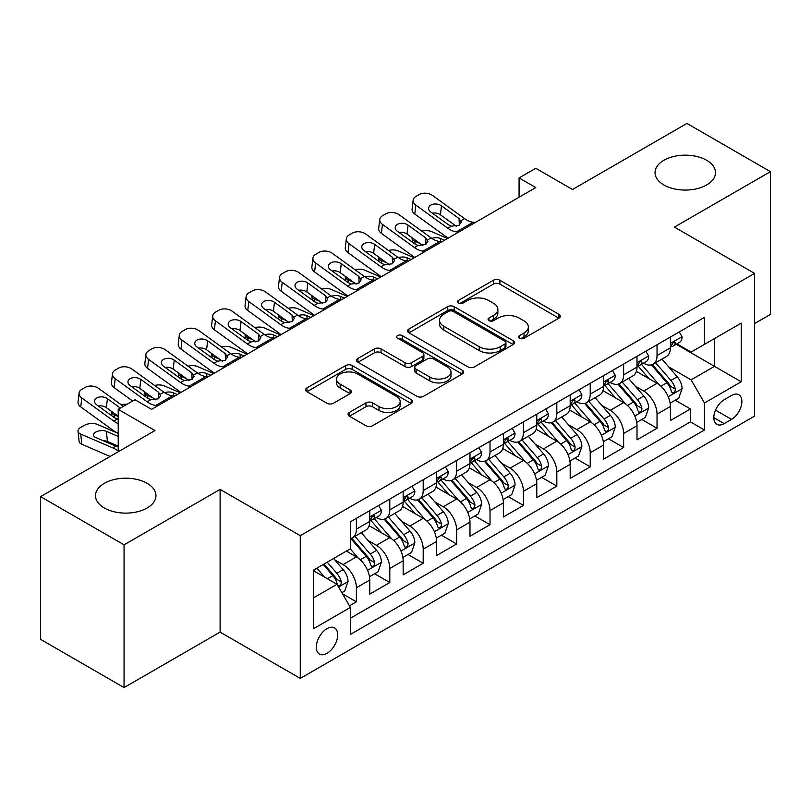 <?xml version="1.0" encoding="UTF-8"?>
<svg xmlns="http://www.w3.org/2000/svg" width="811" height="811" viewBox="0 0 811 811"><rect width="100%" height="100%" fill="white"/><g stroke="black" fill="none" stroke-linecap="round" stroke-linejoin="round"><path stroke-width="1.22" d="M519.506 338.248A3.244 1.875 0 0 0 524.099 338.248L558.931 318.135A4.633 2.676 0 0 0 560.289 316.239A4.633 2.676 0 0 0 558.931 314.344L499.911 280.271A4.633 2.676 0 0 0 493.352 280.271L458.519 300.384A3.244 1.875 0 0 0 457.566 301.712A3.244 1.875 0 0 0 458.519 303.03A3.244 1.875 0 0 0 463.111 303.03L467.612 300.435A14.841 8.566 0 0 1 488.597 300.435L493.524 303.273A14.841 8.566 0 0 1 497.863 309.326A14.841 8.566 0 0 1 493.524 315.388L489.013 317.993A3.244 1.875 0 0 0 488.06 319.311A3.244 1.875 0 0 0 489.013 320.639A3.244 1.875 0 0 0 493.605 320.639L498.106 318.034A14.841 8.566 0 0 1 519.091 318.034L524.018 320.872A14.841 8.566 0 0 1 528.356 326.934A14.841 8.566 0 0 1 524.018 332.997L519.506 335.592A3.244 1.875 0 0 0 518.553 336.92A3.244 1.875 0 0 0 519.506 338.248L519.506 335.592M147.115 483.315A30.23 17.457 0 0 0 114.158 479.534A30.23 17.457 0 0 0 95.495 495.663A30.23 17.457 0 0 0 104.355 508A30.23 17.457 0 0 0 137.302 511.792A30.23 17.457 0 0 0 155.965 495.663A30.23 17.457 0 0 0 147.115 483.315M706.645 160.274A30.23 17.457 0 0 0 673.698 156.493A30.23 17.457 0 0 0 655.035 172.621A30.23 17.457 0 0 0 663.885 184.959A30.23 17.457 0 0 0 696.842 188.74A30.23 17.457 0 0 0 715.505 172.621A30.23 17.457 0 0 0 706.645 160.274M326.995 653.331A15.115 8.728 120 0 0 336.869 640.011A15.115 8.728 120 0 0 334.558 627.896A15.115 8.728 120 0 0 326.995 628.647A15.115 8.728 120 0 0 317.121 641.967A15.115 8.728 120 0 0 319.443 654.082A15.115 8.728 120 0 0 326.995 653.331M349.409 412.404A4.633 2.676 0 0 0 348.051 414.299A4.633 2.676 0 0 0 349.409 416.195L365.974 425.755A4.633 2.676 0 0 0 372.523 425.755L411.218 403.412A4.633 2.676 0 0 0 412.576 401.526A4.633 2.676 0 0 0 411.218 399.63L352.197 365.558A4.633 2.676 0 0 0 345.638 365.558L306.953 387.891A4.633 2.676 0 0 0 305.595 389.787A4.633 2.676 0 0 0 306.953 391.683L326.955 403.229A4.633 2.676 0 0 0 333.503 403.229L350.068 393.67A4.633 2.676 0 0 0 351.427 391.774A4.633 2.676 0 0 0 350.068 389.878L340.144 384.15A12.408 7.157 0 0 1 336.514 379.092A12.408 7.157 0 0 1 344.168 372.472A12.408 7.157 0 0 1 357.692 374.023L396.549 396.457A12.408 7.157 0 0 1 400.178 401.526A12.408 7.157 0 0 1 392.524 408.136A12.408 7.157 0 0 1 379.001 406.585L372.523 402.844A4.633 2.676 0 0 0 365.974 402.844L349.409 412.404L349.409 416.195M754.585 323.538L770.45 314.374L770.45 171.658L686.937 123.434L572.525 189.49L535.777 168.282L519.081 177.923L535.777 187.564L151.627 409.352L134.92 399.711L118.213 409.352L118.213 451.788M124.063 544.84L124.063 687.566L220.105 632.114L220.105 489.398L124.063 544.84L40.55 496.626L154.962 430.57L118.213 409.352M220.105 489.398L300.273 535.686L754.585 273.388L754.585 416.104L300.273 678.401L300.273 535.686M770.45 171.658L674.407 227.1L754.585 273.388M467.947 366.876A4.633 2.676 0 0 0 474.506 366.876L513.191 344.543A4.633 2.676 0 0 0 514.549 342.647A4.633 2.676 0 0 0 513.191 340.752L454.17 306.68A4.633 2.676 0 0 0 447.611 306.68L408.926 329.013A4.633 2.676 0 0 0 407.568 330.908A4.633 2.676 0 0 0 408.926 332.804L467.947 366.876M398.911 338.947A3.244 1.875 0 0 1 402.205 339.404L402.205 335.551L462.209 370.191A4.633 2.676 0 0 1 463.568 372.087A4.633 2.676 0 0 1 462.209 373.983L423.514 396.315A4.633 2.676 0 0 1 416.955 396.315L357.935 362.243L357.935 358.452A4.633 2.676 0 0 0 356.576 360.348A4.633 2.676 0 0 0 357.935 362.243M357.935 358.452L374.5 348.892A4.633 2.676 0 0 1 381.048 348.892L404.993 362.71A4.633 2.676 0 0 0 411.542 362.71L422.531 356.374A4.633 2.676 0 0 0 423.889 354.478A4.633 2.676 0 0 0 422.531 352.582L397.613 338.197A3.244 1.875 0 0 1 396.66 336.869A3.244 1.875 0 0 1 398.667 335.146A3.244 1.875 0 0 1 402.205 335.551M124.063 687.566L40.55 639.342L40.55 496.626M349.46 605.837L356.394 601.833L342.536 593.834M334.649 559.772L343.033 564.608A18.896 10.908 60 0 1 356.394 587.752L369.755 580.037L369.755 594.118L389.797 582.551L374.601 573.772M368.052 540.481L376.436 545.327A18.896 10.908 60 0 1 389.797 568.47L403.158 560.756L403.158 574.837L423.2 563.26L408.004 554.491M401.455 521.199L409.839 526.035A18.896 10.908 60 0 1 423.2 549.179L436.571 541.464L436.571 555.545L456.613 543.978L441.407 535.199M434.858 501.908L443.252 506.753A18.896 10.908 60 0 1 456.613 529.897L469.974 522.183L469.974 536.264L490.016 524.687L474.82 515.918M468.261 482.626L476.655 487.462A18.896 10.908 60 0 1 490.016 510.606L503.378 502.891L503.378 516.972L523.419 505.405L508.223 496.626M501.674 463.334L510.058 468.18A18.896 10.908 60 0 1 523.419 491.324L536.781 483.609L536.781 497.69L556.822 486.113L541.626 477.344M535.078 444.053L543.461 448.899A18.896 10.908 60 0 1 556.822 472.043L570.184 464.328L570.184 478.399L590.226 466.832L575.029 458.053M568.481 424.761L576.864 429.607A18.896 10.908 60 0 1 590.226 452.751L603.597 445.036L603.597 459.117L623.639 447.54L608.432 438.771M601.884 405.48L610.277 410.325A18.896 10.908 60 0 1 623.639 433.469L637 425.755L637 439.826L657.042 428.259L657.042 414.178A18.896 10.908 -120 0 0 643.681 391.034L635.287 386.198M641.836 419.48L657.042 428.259M369.755 580.037A18.896 10.908 -120 0 0 356.394 556.893L346.368 551.115M403.158 560.756A18.896 10.908 -120 0 0 389.797 537.612L369.137 525.68M436.571 541.464A18.896 10.908 -120 0 0 423.2 518.32L402.55 506.399M469.974 522.183A18.896 10.908 -120 0 0 456.613 499.039L435.953 487.107M503.378 502.891A18.896 10.908 -120 0 0 490.016 479.757L469.356 467.825M536.781 483.609A18.896 10.908 -120 0 0 523.419 460.466L502.759 448.544M570.184 464.328A18.896 10.908 -120 0 0 556.822 441.184L536.162 429.252M603.597 445.036A18.896 10.908 -120 0 0 590.226 421.892L569.575 409.971M637 425.755A18.896 10.908 -120 0 0 623.639 402.611L602.978 390.679M731.532 395.474L724.182 399.711A14.649 8.455 120 0 0 714.613 412.617A14.649 8.455 120 0 0 716.863 424.356A14.649 8.455 120 0 0 724.182 423.626L731.532 419.388A14.649 8.455 120 0 0 741.102 406.483A14.649 8.455 120 0 0 738.851 394.744A14.649 8.455 120 0 0 731.532 395.474M313.634 597.788L337.021 584.285L350.382 607.429L350.382 634.425L704.475 429.992L704.475 402.996L691.114 379.852L668.7 366.907M350.382 607.429L313.634 628.647L313.634 570.011L350.382 548.794L350.382 521.797L704.475 317.365L704.475 344.361L741.224 323.143L741.224 381.778L704.475 402.996M376.263 517.448L376.436 517.55A18.896 10.908 60 0 0 385.884 518.493L399.245 510.778A18.896 10.908 -120 0 0 403.158 502.121L403.158 491.324M409.667 498.167L409.839 498.268A18.896 10.908 60 0 0 419.287 499.201L432.648 491.486A18.896 10.908 -120 0 0 436.571 482.839L436.571 472.032M443.07 478.875L443.252 478.977A18.896 10.908 60 0 0 452.7 479.919L466.061 472.205A18.896 10.908 -120 0 0 469.974 463.547L469.974 452.751M476.483 459.594L476.655 459.695A18.896 10.908 60 0 0 486.103 460.628L499.464 452.913A18.896 10.908 -120 0 0 503.378 444.266L503.378 433.459M509.886 440.302L510.058 440.403A18.896 10.908 60 0 0 519.506 441.346L532.868 433.632A18.896 10.908 -120 0 0 536.781 424.974L536.781 414.178M543.289 421.021L543.461 421.122A18.896 10.908 60 0 0 552.909 422.055L566.271 414.34A18.896 10.908 -120 0 0 570.184 405.693L570.184 394.896M576.692 401.739L576.864 401.84A18.896 10.908 60 0 0 586.312 402.773L599.674 395.058A18.896 10.908 -120 0 0 603.597 386.411L603.597 375.605M610.095 382.447L610.277 382.549A18.896 10.908 60 0 0 619.726 383.481L633.087 375.767A18.896 10.908 -120 0 0 637 367.119L637 356.323M350.382 618.225L690.445 421.892L690.445 408.977L670.403 420.544L670.403 406.463A18.896 10.908 -120 0 0 657.042 383.319L636.382 371.397M643.498 363.166L643.681 363.267A18.896 10.908 -120 0 0 653.129 364.2A18.896 10.908 -120 0 0 657.042 355.553L657.042 344.746M653.129 364.2L666.49 356.485A18.896 10.908 -120 0 0 670.403 347.838L670.403 337.031M356.394 518.32L356.394 529.127A18.896 10.908 60 0 1 352.481 537.774A18.896 10.908 60 0 1 350.382 538.534M352.481 537.774L365.842 530.059A18.896 10.908 -120 0 0 369.755 521.412L369.755 510.606M389.797 499.039L389.797 509.835A18.896 10.908 60 0 1 385.884 518.493M423.2 479.747L423.2 490.554A18.896 10.908 60 0 1 419.287 499.201M456.613 460.466L456.613 471.262A18.896 10.908 60 0 1 452.7 479.919M490.016 441.174L490.016 451.98A18.896 10.908 60 0 1 486.103 460.628M523.419 421.892L523.419 432.689A18.896 10.908 60 0 1 519.506 441.346M556.822 402.611L556.822 413.407A18.896 10.908 60 0 1 552.909 422.055M590.226 383.319L590.226 394.126A18.896 10.908 60 0 1 586.312 402.773M623.639 364.038L623.639 374.834A18.896 10.908 60 0 1 619.726 383.481M623.639 433.469L623.639 447.54M590.226 452.751L590.226 466.832M556.822 472.043L556.822 486.113M523.419 491.324L523.419 505.405M490.016 510.606L490.016 524.687M456.613 529.897L456.613 543.978M423.2 549.179L423.2 563.26M389.797 568.47L389.797 582.551M356.394 587.752L356.394 601.833M337.021 584.285L313.634 570.782M691.114 379.852L714.501 366.349L714.501 338.572L741.224 323.143M676.242 344.259L741.224 381.778M676.911 343.874L691.114 352.075L704.475 344.361M220.105 632.114L300.273 678.401M519.081 177.923L519.081 197.205M675.249 400.198L690.445 408.977M690.445 421.892L704.475 429.992M520.804 338.704L524.018 336.849A14.841 8.566 0 0 0 528.356 330.797L528.356 326.934M497.863 309.326L497.863 313.188A14.841 8.566 0 0 1 493.524 319.24L490.31 321.095M558.87 318.165L499.911 284.124A4.633 2.676 0 0 0 493.352 284.124L459.817 303.496M513.13 344.574L454.17 310.532A4.633 2.676 0 0 0 447.611 310.532L408.987 332.834M505 343.976A3.244 1.875 0 0 0 505.942 342.647A3.244 1.875 0 0 0 505 341.319L453.187 311.414A3.244 1.875 0 0 0 448.595 311.414L443.84 314.161A14.841 8.566 0 0 0 439.501 320.213A14.841 8.566 0 0 0 443.84 326.275L479.26 346.713A14.841 8.566 0 0 0 500.245 346.713L505 343.976L505 347.828A3.244 1.875 0 0 0 505.942 346.5L505.942 342.647M439.501 320.213L439.501 324.076A14.841 8.566 0 0 0 443.84 330.128L443.84 326.275M505 347.828L500.245 350.575A14.841 8.566 0 0 1 479.26 350.575L443.84 330.128M357.996 362.274L374.5 352.755L374.5 348.892M423.889 354.478L423.889 358.34A4.633 2.676 0 0 1 422.531 360.226L411.542 366.572A4.633 2.676 0 0 1 404.993 366.572L381.048 352.755A4.633 2.676 0 0 0 374.5 352.755M402.205 339.404L462.148 374.013M429.83 377.054A12.408 7.157 0 0 0 443.343 378.605A12.408 7.157 0 0 0 450.997 371.985A12.408 7.157 0 0 0 447.368 366.927L433.682 359.02A4.633 2.676 0 0 0 427.123 359.02L416.134 365.366A4.633 2.676 0 0 0 414.776 367.261A4.633 2.676 0 0 0 416.134 369.147L429.83 377.054L429.83 380.906A12.408 7.157 0 0 0 443.343 382.468A12.408 7.157 0 0 0 450.997 375.848L450.997 371.985M414.776 367.261L414.776 371.114A4.633 2.676 0 0 0 416.134 373.009L416.134 369.147M429.83 380.906L416.134 373.009M400.178 401.526L400.178 405.378A12.408 7.157 0 0 1 392.524 411.998A12.408 7.157 0 0 1 379.001 410.447L372.523 406.706A4.633 2.676 0 0 0 365.974 406.706L349.47 416.225M336.514 379.092L336.514 382.944A12.408 7.157 0 0 0 340.144 388.013L340.144 384.15M350.007 393.7L340.144 388.013M411.157 403.452L352.197 369.41A4.633 2.676 0 0 0 345.638 369.41L307.014 391.713M670.119 403.158L678.756 398.171L682.092 388.53A12.52 7.228 -120 0 0 677.215 376.77L661.958 359.101M447.55 238.505L431.503 231.581A9.448 4.724 -5.9 0 0 421.832 231.165M658.897 384.546L641.45 364.342M419.997 243.462L414.796 241.222L415.1 244.101M648.972 378.666L638.845 366.937A29.997 17.315 -120 0 0 637.912 365.893M651.426 364.879L666.865 382.751A12.52 7.228 60 0 1 671.326 391.378L672.238 392.859L673.931 392.625L675.056 391.247L675.33 389.057A12.52 7.228 -120 0 0 670.869 380.44L655.612 362.77M652.328 364.585L668.923 383.796A6.376 3.68 60 0 1 670.525 386.289L675.33 389.057M412.089 237.755A9.448 4.724 -5.9 0 0 412.079 238.333A9.448 4.724 -5.9 0 0 414.796 241.222M431.827 238.373A7.563 3.781 174.1 0 1 440.424 238.464L444.54 240.238M458.742 232.037L456.471 231.845A23.62 13.635 60 0 1 447.834 228.246L415.85 205.112L414.796 214.074A9.448 6.093 -173.3 0 1 412.1 209.126L413.144 200.165A9.448 6.093 6.7 0 0 415.85 205.112M448.159 238.15A35.431 20.457 60 0 1 446.79 237.207L414.796 214.074M679.253 331.922L682.092 336.839A12.52 7.228 60 0 1 679.496 342.374L673.15 346.044A12.52 7.228 -120 0 0 675.33 343.165L675.066 342.049L673.505 342.364L671.326 345.476A12.52 7.228 60 0 1 670.403 347.26M475.449 222.396L473.178 222.204A23.62 13.635 60 0 1 464.541 218.605L432.547 195.471A9.448 6.093 6.7 0 0 419.236 194.539L415.901 196.465A9.448 6.093 6.7 0 0 413.144 200.165M459.34 225.093L459.067 218.564L461.307 222.042L459.097 225.235L451.433 226.168L448.382 224.728L430.783 212.006A7.563 4.876 -173.3 0 1 428.624 208.042A7.563 4.876 -173.3 0 1 430.823 205.082A7.563 4.876 -173.3 0 1 441.478 205.832L440.424 214.793L456.299 226.279M440.424 214.793A7.563 4.876 6.7 0 0 432.344 213.141M459.067 218.564L441.478 205.832M670.819 346.632L670.869 346.632A12.52 7.228 -120 0 0 673.15 346.044M636.716 422.44L645.343 417.462L648.688 407.811A12.52 7.228 -120 0 0 643.812 396.062L628.545 378.392M414.147 257.786L398.1 250.863A9.448 4.724 -5.9 0 0 388.428 250.457M625.494 403.827L608.047 383.633M386.583 262.754L381.393 260.513L381.697 263.393M615.569 397.948L605.442 386.229A29.997 17.315 -120 0 0 604.509 385.184M618.023 384.161L633.452 402.033A12.52 7.228 60 0 1 637.922 410.66L638.835 412.15L640.518 411.907L641.653 410.528L641.927 408.349A12.52 7.228 -120 0 0 637.466 399.722L622.199 382.052M618.925 383.877L635.51 403.077A6.376 3.68 60 0 1 637.122 405.571L641.927 408.349M378.686 257.036A9.448 4.724 -5.9 0 0 378.676 257.624A9.448 4.724 -5.9 0 0 381.393 260.513M398.424 257.665A7.563 3.781 174.1 0 1 407.021 257.756L411.136 259.53M603.313 441.731L611.94 436.744L615.285 427.103A12.52 7.228 -120 0 0 610.409 415.344L595.142 397.674M380.734 277.078L364.697 270.154A9.448 4.724 -5.9 0 0 355.025 269.739M592.091 423.119L574.644 402.915M353.18 282.035L347.99 279.795L348.284 282.674M582.156 417.229L572.039 405.51A29.997 17.315 -120 0 0 571.106 404.466M584.609 403.452L600.049 421.325A12.52 7.228 60 0 1 604.519 429.952L605.422 431.432L607.115 431.199L608.25 429.82L608.524 427.63A12.52 7.228 -120 0 0 604.063 419.013L588.796 401.344M585.522 403.158L602.107 422.369A6.376 3.68 60 0 1 603.719 424.863L608.524 427.63M345.283 276.328A9.448 4.724 -5.9 0 0 345.273 276.906A9.448 4.724 -5.9 0 0 347.99 279.795M365.021 276.946A7.563 3.781 174.1 0 1 373.618 277.038L377.733 278.812M569.91 461.013L578.537 456.035L581.872 446.385A12.52 7.228 -120 0 0 577.006 434.635L561.739 416.966M347.331 296.36L331.283 289.436A9.448 4.724 -5.9 0 0 321.622 289.03M558.678 442.4L541.241 422.207M319.777 301.327L314.587 299.087L314.881 301.966M548.753 436.521L538.626 424.802A29.997 17.315 -120 0 0 537.703 423.758M551.206 422.734L566.646 440.606A12.52 7.228 60 0 1 571.106 449.233L572.019 450.723L573.712 450.48L574.847 449.101L575.121 446.922A12.52 7.228 -120 0 0 570.66 438.295L555.393 420.625M552.119 422.44L568.704 441.65A6.376 3.68 60 0 1 570.315 444.144L575.121 446.922M311.88 295.61A9.448 4.724 -5.9 0 0 311.87 296.197A9.448 4.724 -5.9 0 0 314.587 299.087M331.608 296.238A7.563 3.781 174.1 0 1 340.214 296.319L344.33 298.103M536.497 480.305L545.134 475.317L548.469 465.676A12.52 7.228 -120 0 0 543.593 453.917L528.336 436.247M313.928 315.651L297.88 308.727A9.448 4.724 -5.9 0 0 288.219 308.312M525.275 461.692L507.828 441.488M286.374 320.609L281.184 318.368L281.478 321.247M515.35 455.802L505.223 444.083A29.997 17.315 -120 0 0 504.3 443.039M517.803 442.025L533.243 459.898A12.52 7.228 60 0 1 537.703 468.525L538.616 470.005L540.308 469.762L541.444 468.393L541.718 466.203A12.52 7.228 -120 0 0 537.247 457.586L521.99 439.907M518.716 441.731L535.301 460.932A6.376 3.68 60 0 1 536.902 463.436L541.718 466.203M278.477 314.901A9.448 4.724 -5.9 0 0 278.467 315.479A9.448 4.724 -5.9 0 0 281.184 318.368M298.205 315.52A7.563 3.781 174.1 0 1 306.811 315.611L310.927 317.385M425.339 251.329L423.068 251.136A23.62 13.635 60 0 1 414.431 247.537L382.447 224.404L381.393 233.365A9.448 6.093 -173.3 0 1 378.696 228.408L379.741 219.446A9.448 6.093 6.7 0 0 382.447 224.404M414.745 257.442A35.431 20.457 60 0 1 413.387 256.499L381.393 233.365M645.85 351.204L648.688 356.13A12.52 7.228 60 0 1 646.093 361.665L639.747 365.325A12.52 7.228 -120 0 0 641.927 362.446L641.663 361.331L640.102 361.645L637.922 364.757A12.52 7.228 60 0 1 637 366.542M442.046 241.688L439.765 241.485A23.62 13.635 60 0 1 431.128 237.887L399.144 214.753A9.448 6.093 6.7 0 0 385.833 213.82L382.498 215.746A9.448 6.093 6.7 0 0 379.741 219.446M425.937 244.375L425.663 237.846L427.904 241.333L425.694 244.527L418.03 245.459L414.979 244.02L397.38 231.297A7.563 4.876 -173.3 0 1 395.221 227.333A7.563 4.876 -173.3 0 1 397.42 224.373A7.563 4.876 -173.3 0 1 408.065 225.123L407.021 234.085L422.896 245.561M407.021 234.085A7.563 4.876 6.7 0 0 398.941 232.422M425.663 237.846L408.065 225.123M637.416 365.913L637.466 365.913A12.52 7.228 -120 0 0 639.747 365.325M391.936 270.61L389.665 270.418A23.62 13.635 60 0 1 381.028 266.819L349.034 243.685L347.99 252.647A9.448 6.093 -173.3 0 1 345.283 247.7L346.338 238.728A9.448 6.093 6.7 0 0 349.034 243.685M381.342 276.723A35.431 20.457 60 0 1 379.974 275.781L347.99 252.647M612.447 370.495L615.285 375.412A12.52 7.228 60 0 1 612.69 380.947L606.344 384.617A12.52 7.228 -120 0 0 608.524 381.728L608.26 380.623L606.699 380.937L604.519 384.049A12.52 7.228 60 0 1 603.597 385.823M408.632 260.97L406.362 260.777A23.62 13.635 60 0 1 397.725 257.178L365.741 234.044A9.448 6.093 6.7 0 0 352.43 233.102L349.095 235.038A9.448 6.093 6.7 0 0 346.338 238.728M392.524 263.666L392.26 257.128L394.491 260.615L392.281 263.808L384.627 264.741L381.565 263.301L363.977 250.579A7.563 4.876 -173.3 0 1 361.807 246.615A7.563 4.876 -173.3 0 1 364.017 243.655A7.563 4.876 -173.3 0 1 374.662 244.405L373.618 253.367L389.493 264.852M373.618 253.367A7.563 4.876 6.7 0 0 365.538 251.714M392.26 257.128L374.662 244.405M604.013 385.205L604.063 385.205A12.52 7.228 -120 0 0 606.344 384.617M358.533 289.902L356.252 289.699A23.62 13.635 60 0 1 347.615 286.111L315.631 262.977L314.587 271.938A9.448 6.093 -173.3 0 1 311.88 266.981L312.924 258.02A9.448 6.093 6.7 0 0 315.631 262.977M347.939 296.015A35.431 20.457 60 0 1 346.571 295.072L314.587 271.938M579.044 389.777L581.872 394.693A12.52 7.228 60 0 1 579.287 400.239L572.941 403.898A12.52 7.228 -120 0 0 575.121 401.019L574.857 399.904L573.286 400.218L571.106 403.331A12.52 7.228 60 0 1 570.184 405.115M375.229 280.251L372.959 280.059A23.62 13.635 60 0 1 364.321 276.46L332.338 253.326A9.448 6.093 6.7 0 0 319.027 252.393L315.682 254.319A9.448 6.093 6.7 0 0 312.924 258.02M359.121 282.948L358.857 276.419L361.088 279.907L358.878 283.09L351.214 284.032L348.162 282.593L330.574 269.87A7.563 4.876 -173.3 0 1 328.404 265.907A7.563 4.876 -173.3 0 1 330.614 262.946A7.563 4.876 -173.3 0 1 341.259 263.697L340.214 272.658L356.09 284.134M340.214 272.658A7.563 4.876 6.7 0 0 332.135 270.996M358.857 276.419L341.259 263.697M570.609 404.486L570.66 404.486A12.52 7.228 -120 0 0 572.941 403.898M325.12 309.184L322.849 308.991A23.62 13.635 60 0 1 314.212 305.392L282.228 282.258L281.184 291.22A9.448 6.093 -173.3 0 1 278.477 286.273L279.521 277.301A9.448 6.093 6.7 0 0 282.228 282.258M314.536 315.297A35.431 20.457 60 0 1 313.168 314.354L281.184 291.22M545.631 409.068L548.469 413.985A12.52 7.228 60 0 1 545.884 419.52L539.538 423.19A12.52 7.228 -120 0 0 541.718 420.301L541.454 419.196L539.883 419.51L537.703 422.622A12.52 7.228 60 0 1 536.781 424.396M341.826 299.543L339.556 299.35A23.62 13.635 60 0 1 330.918 295.751L298.935 272.618A9.448 6.093 6.7 0 0 285.624 271.675L282.279 273.611A9.448 6.093 6.7 0 0 279.521 277.301M325.718 302.229L325.444 295.701L327.685 299.188L325.475 302.381L317.811 303.314L314.759 301.874L297.161 289.152A7.563 4.876 -173.3 0 1 295.001 285.188A7.563 4.876 -173.3 0 1 297.211 282.228A7.563 4.876 -173.3 0 1 307.856 282.978L306.811 291.94L322.677 303.426M306.811 291.94A7.563 4.876 6.7 0 0 298.732 290.277M325.444 295.701L307.856 282.978M537.196 423.778L537.247 423.778A12.52 7.228 -120 0 0 539.538 423.19M503.094 499.586L511.731 494.598L515.066 484.958A12.52 7.228 -120 0 0 510.19 473.208L494.933 455.529M280.525 334.933L264.477 328.009A9.448 4.724 -5.9 0 0 254.806 327.593M491.871 480.974L474.425 460.78M252.971 339.9L247.771 337.66L248.075 340.539M481.947 475.094L471.82 463.375A29.997 17.315 -120 0 0 470.887 462.331M484.4 461.307L499.84 479.179A12.52 7.228 60 0 1 504.3 487.806L505.212 489.286L506.905 489.053L508.031 487.675L508.304 485.495A12.52 7.228 -120 0 0 503.844 476.868L488.587 459.198M485.302 461.013L501.897 480.224A6.376 3.68 60 0 1 503.499 482.717L508.304 485.495M245.074 334.183A9.448 4.724 -5.9 0 0 245.054 334.771A9.448 4.724 -5.9 0 0 247.771 337.66M264.802 334.811A7.563 3.781 174.1 0 1 273.398 334.892L277.514 336.666M291.717 328.475L289.446 328.273A23.62 13.635 60 0 1 280.809 324.684L248.825 301.55L247.771 310.512A9.448 6.093 -173.3 0 1 245.074 305.554L246.118 296.593A9.448 6.093 6.7 0 0 248.825 301.55M281.133 334.588A35.431 20.457 60 0 1 279.765 333.645L247.771 310.512M512.228 428.35L515.066 433.267A12.52 7.228 60 0 1 512.471 438.812L506.125 442.471A12.52 7.228 -120 0 0 508.304 439.592L508.041 438.477L506.48 438.792L504.3 441.904A12.52 7.228 60 0 1 503.378 443.688M308.423 318.824L306.152 318.632A23.62 13.635 60 0 1 297.515 315.033L265.521 291.899A9.448 6.093 6.7 0 0 252.211 290.967L248.876 292.893A9.448 6.093 6.7 0 0 246.118 296.593M292.315 321.521L292.041 314.992L294.281 318.48L292.072 321.663L284.408 322.606L281.356 321.166L263.757 308.433A7.563 4.876 -173.3 0 1 261.598 304.48A7.563 4.876 -173.3 0 1 263.798 301.52A7.563 4.876 -173.3 0 1 274.453 302.27L273.398 311.231L289.274 322.707M273.398 311.231A7.563 4.876 6.7 0 0 265.319 309.569M292.041 314.992L274.453 302.27M503.793 443.059L503.844 443.059A12.52 7.228 -120 0 0 506.125 442.471M469.691 518.878L478.328 513.89L481.663 504.249A12.52 7.228 -120 0 0 476.787 492.49L461.52 474.82M247.122 354.225L231.074 347.301A9.448 4.724 -5.9 0 0 221.403 346.885M458.468 500.255L441.022 480.061M219.558 359.182L214.368 356.941L214.672 359.82M448.544 494.375L438.416 482.657A29.997 17.315 -120 0 0 437.484 481.612M450.997 480.599L466.426 498.471A12.52 7.228 60 0 1 470.897 507.098L471.809 508.578L473.492 508.335L474.628 506.966L474.901 504.777A12.52 7.228 -120 0 0 470.441 496.16L455.174 478.48M451.899 480.305L468.494 499.505A6.376 3.68 60 0 1 470.096 501.999L474.901 504.777M211.661 353.474A9.448 4.724 -5.9 0 0 211.651 354.052A9.448 4.724 -5.9 0 0 214.368 356.941M231.399 354.093A7.563 3.781 174.1 0 1 239.995 354.184L244.111 355.958M258.314 347.757L256.043 347.564A23.62 13.635 60 0 1 247.406 343.965L215.422 320.832L214.368 329.793A9.448 6.093 -173.3 0 1 211.671 324.836L212.715 315.874A9.448 6.093 6.7 0 0 215.422 320.832M247.72 353.87A35.431 20.457 60 0 1 246.362 352.927L214.368 329.793M478.825 447.642L481.663 452.558A12.52 7.228 60 0 1 479.068 458.093L472.722 461.763A12.52 7.228 -120 0 0 474.901 458.874L474.638 457.769L473.077 458.073L470.897 461.195A12.52 7.228 60 0 1 469.974 462.969M275.02 338.116L272.739 337.923A23.62 13.635 60 0 1 264.112 334.325L232.118 311.191A9.448 6.093 6.7 0 0 218.808 310.248L215.473 312.184A9.448 6.093 6.7 0 0 212.715 315.874M258.912 340.802L258.638 334.274L260.878 337.761L258.668 340.955L251.004 341.887L247.953 340.448L230.354 327.725A7.563 4.876 -173.3 0 1 228.195 323.761A7.563 4.876 -173.3 0 1 230.395 320.801A7.563 4.876 -173.3 0 1 241.039 321.551L239.995 330.513L255.87 341.999M239.995 330.513A7.563 4.876 6.7 0 0 231.916 328.85M258.638 334.274L241.039 321.551M470.39 462.351L470.441 462.351A12.52 7.228 -120 0 0 472.722 461.763M436.288 538.159L444.915 533.172L448.26 523.531A12.52 7.228 -120 0 0 443.384 511.782L428.117 494.102M213.709 373.506L197.671 366.582A9.448 4.724 -5.9 0 0 188 366.166M425.065 519.547L407.619 499.353M186.155 378.463L180.965 376.233L181.258 379.112M415.131 513.667L405.013 501.948A29.997 17.315 -120 0 0 404.081 500.894M417.584 499.88L433.023 517.753A12.52 7.228 60 0 1 437.494 526.38L438.396 527.86L440.089 527.626L441.225 526.248L441.498 524.068A12.52 7.228 -120 0 0 437.038 515.441L421.771 497.772M418.496 499.586L435.081 518.797A6.376 3.68 60 0 1 436.693 521.291L441.498 524.068M178.258 372.756A9.448 4.724 -5.9 0 0 178.248 373.334A9.448 4.724 -5.9 0 0 180.965 376.233M197.996 373.384A7.563 3.781 174.1 0 1 206.592 373.465L210.708 375.24M224.911 367.048L222.64 366.846A23.62 13.635 60 0 1 214.003 363.257L182.009 340.113L180.965 349.085A9.448 6.093 -173.3 0 1 178.258 344.128L179.312 335.166A9.448 6.093 6.7 0 0 182.009 340.113M214.317 373.161A35.431 20.457 60 0 1 212.948 372.219L180.965 349.085M445.421 466.923L448.26 471.84A12.52 7.228 60 0 1 445.665 477.385L439.319 481.045A12.52 7.228 -120 0 0 441.498 478.166L441.235 477.05L439.674 477.365L437.494 480.477A12.52 7.228 60 0 1 436.571 482.261M241.617 357.398L239.336 357.205A23.62 13.635 60 0 1 230.699 353.606L198.715 330.472A9.448 6.093 6.7 0 0 185.405 329.54L182.069 331.466A9.448 6.093 6.7 0 0 179.312 335.166M225.499 360.094L225.235 353.566L227.465 357.053L225.265 360.236L217.601 361.179L214.54 359.739L196.951 347.007A7.563 4.876 -173.3 0 1 194.782 343.053A7.563 4.876 -173.3 0 1 196.992 340.093A7.563 4.876 -173.3 0 1 207.636 340.843L206.592 349.805L222.467 361.28M206.592 349.805A7.563 4.876 6.7 0 0 198.513 348.142M225.235 353.566L207.636 340.843M436.987 481.633L437.038 481.633A12.52 7.228 -120 0 0 439.319 481.045M402.885 557.441L411.512 552.463L414.847 542.812A12.52 7.228 -120 0 0 409.981 531.063L394.714 513.393M180.306 392.798L164.258 385.874A9.448 4.724 -5.9 0 0 154.597 385.458M391.652 538.828L374.216 518.635M152.752 397.755L147.561 395.515L147.855 398.394M381.728 532.949L371.6 521.23A29.997 17.315 -120 0 0 370.678 520.186M384.181 519.172L399.62 537.044A12.52 7.228 60 0 1 404.081 545.661L404.993 547.151L406.686 546.908L407.821 545.539L408.095 543.35A12.52 7.228 -120 0 0 403.635 534.723L388.368 517.053M385.093 518.878L401.678 538.078A6.376 3.68 60 0 1 403.29 540.572L408.095 543.35M144.855 392.037A9.448 4.724 -5.9 0 0 144.845 392.625A9.448 4.724 -5.9 0 0 147.561 395.515M164.582 392.666A7.563 3.781 174.1 0 1 173.189 392.757L177.305 394.531M191.508 386.33L189.237 386.137A23.62 13.635 60 0 1 180.6 382.539L148.606 359.405L147.561 368.366A9.448 6.093 -173.3 0 1 144.855 363.409L145.899 354.448A9.448 6.093 6.7 0 0 148.606 359.405M180.914 392.443A35.431 20.457 60 0 1 179.545 391.5L147.561 368.366M412.018 486.215L414.847 491.131A12.52 7.228 60 0 1 412.262 496.667L405.916 500.336A12.52 7.228 -120 0 0 408.095 497.447L407.832 496.342L406.26 496.646L404.081 499.769A12.52 7.228 60 0 1 403.158 501.543M208.204 376.689L205.933 376.497A23.62 13.635 60 0 1 197.296 372.898L165.312 349.764A9.448 6.093 6.7 0 0 152.002 348.821L148.656 350.757A9.448 6.093 6.7 0 0 145.899 354.448M192.095 379.376L191.832 372.847L194.062 376.334L191.852 379.528L184.188 380.46L181.137 379.021L163.548 366.298A7.563 4.876 -173.3 0 1 161.379 362.335A7.563 4.876 -173.3 0 1 163.589 359.374A7.563 4.876 -173.3 0 1 174.233 360.125L173.189 369.086L189.064 380.572M173.189 369.086A7.563 4.876 6.7 0 0 165.109 367.424M191.832 372.847L174.233 360.125M403.584 500.924L403.635 500.924A12.52 7.228 -120 0 0 405.916 500.336M369.471 576.733L378.108 571.745L381.444 562.104A12.52 7.228 -120 0 0 376.568 550.345L361.311 532.675M358.249 558.12L350.261 548.865M118.213 416.55L114.158 414.796L114.452 417.685M348.325 552.24L347.027 550.73M350.778 538.453L366.217 556.326A12.52 7.228 60 0 1 370.678 564.953L371.59 566.433L373.283 566.2L374.418 564.821L374.692 562.641A12.52 7.228 -120 0 0 370.221 554.014L354.965 536.345M351.69 538.159L368.275 557.37A6.376 3.68 60 0 1 369.877 559.864L374.692 562.641M111.452 411.329A9.448 4.724 -5.9 0 0 111.442 411.907A9.448 4.724 -5.9 0 0 114.158 414.796M127.023 404.273A9.448 4.724 -5.9 0 0 121.194 404.74M158.104 405.612L155.824 405.419A23.62 13.635 60 0 1 147.186 401.82L115.203 378.686L114.158 387.648A9.448 6.093 -173.3 0 1 111.452 382.701L112.496 373.739A9.448 6.093 6.7 0 0 115.203 378.686M132.649 401.029L114.158 387.648M378.605 505.496L381.444 510.413A12.52 7.228 60 0 1 378.859 515.958L372.513 519.618A12.52 7.228 -120 0 0 374.692 516.739L374.429 515.624L372.857 515.938L370.678 519.05A12.52 7.228 60 0 1 369.755 520.834M174.801 395.971L172.53 395.778A23.62 13.635 60 0 1 163.893 392.179L131.909 369.046A9.448 6.093 6.7 0 0 118.599 368.113L115.253 370.039A9.448 6.093 6.7 0 0 112.496 373.739M158.692 398.667L158.419 392.139L160.659 395.626L158.449 398.809L150.785 399.752L147.734 398.313L130.135 385.58A7.563 4.876 -173.3 0 1 127.976 381.616A7.563 4.876 -173.3 0 1 130.186 378.666A7.563 4.876 -173.3 0 1 140.83 379.416L139.786 388.378L155.651 399.853M139.786 388.378A7.563 4.876 6.7 0 0 131.706 386.715M158.419 392.139L140.83 379.416M370.171 520.206L370.221 520.206A12.52 7.228 -120 0 0 372.513 519.618M341.867 592.669L344.705 591.037L348.041 581.386A12.52 7.228 -120 0 0 343.165 569.636L333.554 558.505M118.213 433.398L97.452 424.447A9.448 4.724 -5.9 0 0 84.141 425.44L80.806 427.367A9.448 4.724 -5.9 0 0 78.028 431.199A9.448 4.724 -5.9 0 0 80.755 434.088L81.799 444.256A9.448 4.724 174.1 0 1 79.083 441.366L78.028 431.199M324.593 577.108L316.858 568.156M118.213 450.946A35.431 20.457 -120 0 0 112.739 447.885L80.755 434.088M110.103 456.471L81.799 444.256M314.921 571.522L313.634 570.042M323.204 564.486L332.814 575.617A12.52 7.228 60 0 1 337.275 584.234L338.187 585.724L339.88 585.481L341.005 584.113L341.279 581.923A12.52 7.228 -120 0 0 336.818 573.296L327.208 562.175M323.974 564.04L334.872 576.651A6.376 3.68 60 0 1 336.474 579.145L341.279 581.923M118.213 446.537L114.746 445.715L95.688 437.494A7.563 3.781 174.1 0 1 93.518 435.183A7.563 3.781 174.1 0 1 95.728 432.121A7.563 3.781 174.1 0 1 106.373 431.33L118.213 436.44M118.213 446.151L107.427 441.498A7.563 3.781 -5.9 0 0 103.21 440.738M118.213 423.636A23.62 13.635 60 0 1 113.783 421.112L81.799 397.978L80.755 406.94A9.448 6.093 -173.3 0 1 78.049 401.982L79.093 393.021A9.448 6.093 6.7 0 0 81.799 397.978M118.213 433.338A35.431 20.457 60 0 1 112.739 430.073L80.755 406.94M123.414 406.352L98.496 388.337A9.448 6.093 6.7 0 0 85.185 387.394L81.85 389.321A9.448 6.093 6.7 0 0 79.093 393.021M113.783 421.112L117.382 419.034L114.331 417.594L96.732 404.871A7.563 4.876 -173.3 0 1 94.573 400.908A7.563 4.876 -173.3 0 1 96.773 397.948A7.563 4.876 -173.3 0 1 107.427 398.698L106.373 407.659L118.213 416.225M106.373 407.659A7.563 4.876 6.7 0 0 98.293 405.997M120.413 408.085L107.427 398.698M343.033 564.608L356.394 556.893M376.436 545.327L389.797 537.612M409.839 526.035L423.2 518.32M443.252 506.753L456.613 499.039M476.655 487.462L490.016 479.757M510.058 468.18L523.419 460.466M543.461 448.899L556.822 441.184M576.864 429.607L590.226 421.892M610.277 410.325L623.639 402.611M643.681 391.034L657.042 383.319M657.042 355.553L670.403 347.838M356.394 529.127L369.755 521.412M389.797 509.835L403.158 502.121M423.2 490.554L436.571 482.839M456.613 471.262L469.974 463.547M490.016 451.98L503.378 444.266M523.419 432.689L536.781 424.974M556.822 413.407L570.184 405.693M590.226 394.126L603.597 386.411M623.639 374.834L637 367.119M657.042 414.178L670.403 406.463M715.515 410.143L731.532 419.388M713.832 417.655L724.182 423.626M524.018 336.849L524.018 332.997M489.013 320.639L489.013 317.993M493.524 319.24L493.524 315.388M458.519 303.03L458.519 300.384M493.352 284.124L493.352 280.271M499.911 284.124L499.911 280.271M558.931 318.135L558.931 314.344M408.926 332.804L408.926 329.013M447.611 310.532L447.611 306.68M454.17 310.532L454.17 306.68M513.191 344.543L513.191 340.752M479.26 350.575L479.26 346.713M500.245 350.575L500.245 346.713M381.048 352.755L381.048 348.892M404.993 366.572L404.993 362.71M411.542 366.572L411.542 362.71M422.531 360.226L422.531 356.374M462.209 373.983L462.209 370.191M365.974 406.706L365.974 402.844M372.523 406.706L372.523 402.844M379.001 410.447L379.001 406.585M350.068 393.67L350.068 389.878M306.953 391.683L306.953 387.891M345.638 369.41L345.638 365.558M352.197 369.41L352.197 365.558M411.218 403.412L411.218 399.63M668.213 396.731L682.01 388.773M670.869 380.44L677.215 376.77M660.894 386.198L666.865 382.751M440.424 238.464L440.748 241.577M682.01 336.697L670.403 343.398M451.433 226.168L447.834 228.246M464.541 218.605L460.942 220.683M473.178 222.204L456.471 231.845M673.718 342.222L675.33 343.165M634.81 416.023L648.607 408.055M637.466 399.722L643.812 396.062M627.481 405.49L633.452 402.033M407.021 257.756L407.345 260.858M601.397 435.304L615.204 427.346M604.063 419.013L610.409 415.344M594.078 424.771L600.049 421.325M373.618 277.038L373.942 280.15M567.994 454.596L581.791 446.628M570.66 438.295L577.006 434.635M560.675 444.053L566.646 440.606M340.214 296.319L340.529 299.431M534.591 473.877L548.388 465.919M537.247 457.586L543.593 453.917M527.272 463.345L533.243 459.898M306.811 315.611L307.126 318.713M648.607 355.978L637 362.679M418.03 245.459L414.431 247.537M431.128 237.887L427.539 239.965M439.765 241.485L423.068 251.136M640.315 361.513L641.927 362.446M615.204 375.27L603.597 381.971M384.627 264.741L381.028 266.819M397.725 257.178L394.126 259.256M406.362 260.777L389.665 270.418M606.912 380.795L608.524 381.728M581.791 394.551L570.184 401.252M351.214 284.032L347.615 286.111M364.321 276.46L360.723 278.538M372.959 280.059L356.252 289.699M573.499 400.087L575.121 401.019M548.388 413.843L536.781 420.544M317.811 303.314L314.212 305.392M330.918 295.751L327.32 297.83M339.556 299.35L322.849 308.991M540.096 419.368L541.718 420.301M501.188 493.169L514.985 485.201M503.844 476.868L510.19 473.208M493.869 482.626L499.84 479.179M273.398 334.892L273.723 338.005M514.985 433.125L503.378 439.826M284.408 322.606L280.809 324.684M297.515 315.033L293.917 317.111M306.152 318.632L289.446 328.273M506.693 438.66L508.304 439.592M467.785 512.451L481.582 504.483M470.441 496.16L476.787 492.49M460.466 501.918L466.426 498.471M239.995 354.184L240.32 357.286M481.582 452.416L469.974 459.117M251.004 341.887L247.406 343.965M264.112 334.325L260.513 336.403M272.739 337.923L256.043 347.564M473.289 457.941L474.901 458.874M434.372 531.742L448.179 523.774M437.038 515.441L443.384 511.782M427.052 521.199L433.023 517.753M206.592 373.465L206.917 376.578M448.179 471.698L436.571 478.399M217.601 361.179L214.003 363.257M230.699 353.606L227.1 355.684M239.336 357.205L222.64 366.846M439.886 477.233L441.498 478.166M400.969 551.024L414.766 543.056M403.635 534.723L409.981 531.063M393.649 540.491L399.62 537.044M173.189 392.757L173.503 395.859M414.766 490.99L403.158 497.69M184.188 380.46L180.6 382.539M197.296 372.898L193.697 374.976M205.933 376.497L189.237 386.137M406.473 496.514L408.095 497.447M367.565 570.315L381.363 562.347M370.221 554.014L376.568 550.345M360.246 559.772L366.217 556.326M381.363 510.271L369.755 516.972M150.785 399.752L147.186 401.82M163.893 392.179L160.294 394.258M172.53 395.778L155.824 405.419M373.07 515.806L374.692 516.739M338.603 587.032L347.96 581.629M336.818 573.296L343.165 569.636M112.739 447.885L115.841 446.101M327.411 578.73L332.814 575.617M106.373 431.33L107.427 441.498M412.079 238.333L412.485 242.215M378.676 257.624L379.082 261.507M345.273 276.906L345.668 280.788M311.87 296.197L312.265 300.07M278.467 315.479L278.862 319.362M245.054 334.771L245.459 338.643M211.651 354.052L212.056 357.935M178.248 373.334L178.643 377.216M144.845 392.625L145.24 396.508M111.442 411.907L111.837 415.79"/></g></svg>
